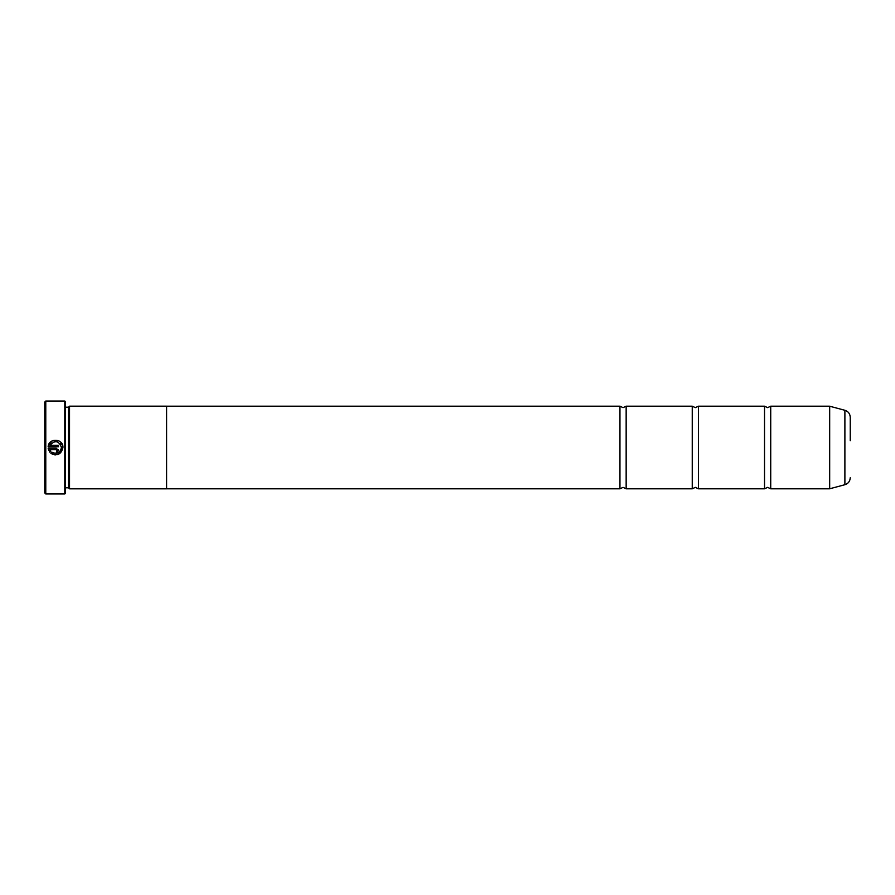 <?xml version="1.0" encoding="UTF-8"?>
<svg xmlns="http://www.w3.org/2000/svg" width="895" height="895" viewBox="0 0 895 895"><rect width="100%" height="100%" fill="white"/><g stroke="black" fill="none" stroke-linecap="round" stroke-linejoin="round"><path stroke-width="1.34" d="M770.729 488.804L829.52 488.804L829.52 406.196L770.729 406.196L770.729 488.804L767.63 487.361L764.531 488.804L698.447 488.804L695.348 487.361L692.249 488.804L626.153 488.804L623.054 487.361L619.955 488.804L166.604 488.804M764.531 488.804L764.531 406.196L698.447 406.196L698.447 488.804M692.249 488.804L692.249 406.196L626.153 406.196L626.153 488.804M52.592 454.302L50.825 453.228C57.246 456.338 61.285 454.436 62.941 447.5L58.701 454.19M55.557 454.906L54.617 454.85M62.941 447.489C63.411 438.393 48.587 437.644 48.14 446.75L58.488 446.75L58.488 445.262L50.019 445.262C55.02 439.881 58.835 440.62 61.453 447.489L61.453 447.489C60.178 452.971 56.989 454.526 51.888 452.176L53.219 452.959M58.141 452.814L60.569 450.621M48.33 445.665L52.279 440.821L58.533 440.709M58.544 440.72L59.842 441.459M60.882 442.365L62.807 446.079M56.262 448.227L48.14 448.227L49.773 452.188L50.836 451.125L50.019 449.715L56.262 449.715L57 450.453L56.262 452.68L58.488 450.453L56.262 448.227L58.488 450.453L56.262 452.68M58.32 449.614L58.488 450.453M45.779 493.973L44.75 492.944L44.75 402.056L45.779 401.027L45.779 493.973L64.787 493.973L64.787 401.027L45.779 401.027M850.25 440.687L850.25 417.271C850.037 413.736 848.247 411.409 844.891 410.29L829.676 406.218L829.676 488.782L844.891 484.71L844.891 410.29M64.787 401.027L65.402 401.654L65.402 493.346L64.787 493.973M65.402 487.797L68.501 487.797L68.501 407.203L69.53 406.173L69.53 488.827L166.604 488.827L166.604 406.173L69.53 406.173M166.604 406.196L619.955 406.196L619.955 488.804M51.888 452.176L50.825 453.228M48.666 450.33L48.14 448.227M50.019 449.715L50.836 451.125M57 450.453L56.262 449.715M61.453 447.489L61.363 446.471M60.681 444.569L60.088 443.696M770.729 406.196L767.63 407.639L764.531 406.196M698.447 406.196L695.348 407.639L692.249 406.196M626.153 406.196L623.054 407.639L619.955 406.196M68.501 407.203L65.402 407.203M844.891 484.71C848.247 483.591 850.037 481.264 850.25 477.729M68.501 487.797L69.53 488.827"/></g></svg>
